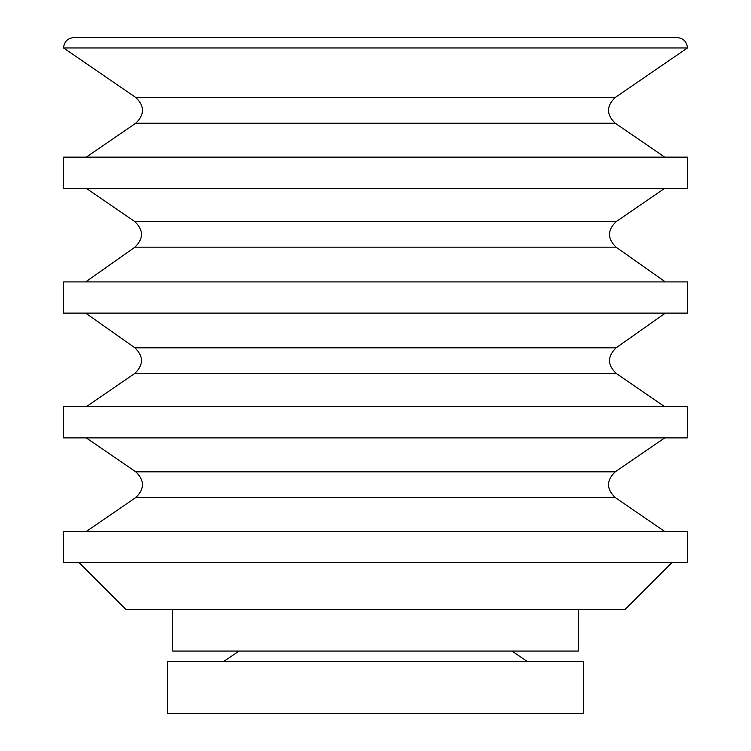 <?xml version="1.0" encoding="UTF-8"?>
<svg xmlns="http://www.w3.org/2000/svg" width="751" height="751" viewBox="0 0 751 751"><rect width="100%" height="100%" fill="white"/><g stroke="black" fill="none" stroke-linecap="round" stroke-linejoin="round"><path stroke-width="1.13" d="M167.529 713.45L583.471 713.45L583.471 661.462L167.529 661.462L167.529 713.45M578.27 609.465L578.27 651.061L172.73 651.061L172.73 609.465M527.315 661.462L511.891 651.061M79.146 562.668L125.933 609.465L625.067 609.465L671.854 562.668M63.544 562.668L687.456 562.668L687.456 531.473L63.544 531.473L63.544 562.668M86.29 437.889L135.771 471.816C144.699 480.396 144.699 488.976 135.771 497.547L86.29 531.473M63.544 437.889L687.456 437.889L687.456 406.695L63.544 406.695L63.544 437.889M85.661 313.111L134.927 347.844C143.694 356.443 143.638 364.977 134.758 373.454L86.29 406.695M63.544 313.111L687.456 313.111L687.456 281.916L63.544 281.916L63.544 313.111M86.29 188.332L134.758 221.564C143.638 230.041 143.694 238.583 134.927 247.173L85.661 281.916M63.544 188.332L687.456 188.332L687.456 157.128L63.544 157.128L63.544 188.332M135.771 97.48L615.229 97.48L687.456 47.951L63.544 47.951L135.771 97.48C144.699 106.051 144.699 114.631 135.771 123.202L86.29 157.128M63.544 47.951C64.164 41.634 67.628 38.17 73.945 37.55L677.055 37.55C683.372 38.17 686.836 41.634 687.456 47.951M135.771 497.547L615.229 497.547L664.71 531.473M135.771 471.816L615.229 471.816C606.301 480.396 606.301 488.976 615.229 497.547M134.758 373.454L616.242 373.454L664.71 406.695M134.927 347.844L616.073 347.844C607.306 356.443 607.362 364.977 616.242 373.454M134.927 247.173L616.073 247.173L665.339 281.916M134.758 221.564L616.242 221.564C607.362 230.041 607.306 238.583 616.073 247.173M135.771 123.202L615.229 123.202L664.71 157.128M239.109 651.061L223.685 661.462M615.229 471.816L664.71 437.889M616.073 347.844L665.339 313.111M616.242 221.564L664.71 188.332M615.229 97.48C606.301 106.051 606.301 114.631 615.229 123.202"/></g></svg>
